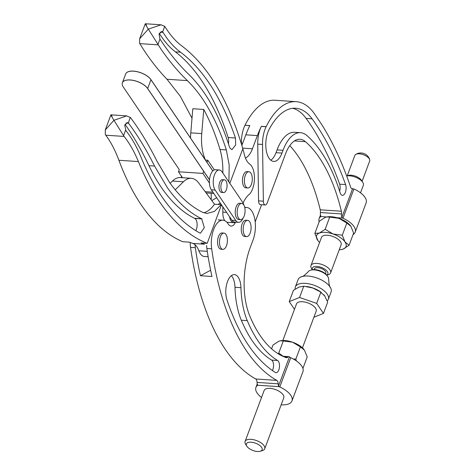 <?xml version="1.0" encoding="UTF-8"?>
<svg xmlns="http://www.w3.org/2000/svg" width="475" height="475" viewBox="0 0 475 475"><rect width="100%" height="100%" fill="white"/><g stroke="black" fill="none" stroke-linecap="round" stroke-linejoin="round"><path stroke-width="0.71" d="M278.059 353.691L278.748 353.127L283.213 356.28M293.378 359.047L295.866 359.058L296.406 360.929M295.866 359.058L300.414 346.887L292.505 342.184L283.296 340.961L278.748 353.127M283.296 340.961L280.309 340.812L278.789 341.264L272.977 345.058L271.575 348.81M300.414 346.887L304.463 350.164L307.212 356.921L302.913 368.416M304.048 349.594A15.705 7.244 -159.5 0 0 304.012 349.547A15.705 7.244 -159.5 0 0 292.505 342.184A15.705 7.244 -159.5 0 0 280.535 340.771A15.705 7.244 -159.5 0 0 280.404 340.795M282.821 340.522L296.531 303.834A10.48 4.833 20.5 0 1 307.527 302.789A10.48 4.833 20.5 0 1 316.166 311.173L302.45 347.86M246.84 446.227L245.646 444.339A10.48 4.833 20.5 0 1 245.094 441.453A10.48 4.833 20.5 0 1 256.084 440.408A10.48 4.833 20.5 0 1 264.723 448.792A10.48 4.833 20.5 0 1 262.414 450.609L260.276 451.25A8.396 3.871 -159.5 0 0 261.713 447.515A8.396 3.871 -159.5 0 0 255.206 443.074A8.396 3.871 -159.5 0 0 246.84 446.227A8.396 3.871 -159.5 0 0 253.317 450.627A8.396 3.871 -159.5 0 0 260.276 451.25M245.094 441.453L264.142 390.492A10.48 4.833 20.5 0 1 275.132 389.447A10.48 4.833 20.5 0 1 283.771 397.83L264.723 448.792M249.66 221.73A8.14 3.937 -86.2 0 1 250.758 230.969A8.14 3.937 -86.2 0 1 246.584 236.615A8.14 3.937 -86.2 0 1 244.601 235.262A8.14 3.937 -86.2 0 1 243.503 226.017A8.14 3.937 -86.2 0 1 247.671 220.37A8.14 3.937 -86.2 0 1 249.66 221.73M247.671 220.37L245.747 220.24A8.14 3.937 93.8 0 0 241.579 225.886A8.14 3.937 93.8 0 0 242.678 235.131A8.14 3.937 93.8 0 0 244.667 236.491L246.584 236.615M225.963 234.46A8.14 3.937 -86.2 0 1 227.062 243.705A8.14 3.937 -86.2 0 1 222.894 249.351A8.14 3.937 -86.2 0 1 220.905 247.992A8.14 3.937 -86.2 0 1 219.806 238.747A8.14 3.937 -86.2 0 1 223.974 233.1A8.14 3.937 -86.2 0 1 225.963 234.46M223.974 233.1L222.057 232.976A8.14 3.937 93.8 0 0 217.882 238.622A8.14 3.937 93.8 0 0 218.981 247.861A8.14 3.937 93.8 0 0 220.97 249.221L222.894 249.351M278.813 369.93A6.234 3.016 93.8 0 0 277.602 360.489A149.625 72.313 -86.2 0 1 247.267 320.625A61.608 29.777 -86.2 0 1 240.944 287.672A15.592 7.535 93.8 0 0 234.401 274.603A15.592 7.535 93.8 0 0 226.985 283.136A15.592 7.535 93.8 0 0 226.937 299.79A213.435 103.146 93.8 0 0 275.322 372.453A6.234 3.016 93.8 0 0 276.064 372.703A6.234 3.016 93.8 0 0 278.813 369.93M272.407 370.53A6.234 3.016 93.8 0 0 272.858 369.532A6.234 3.016 93.8 0 0 271.647 360.092A149.625 72.313 -86.2 0 1 241.312 320.227A61.608 29.777 -86.2 0 1 234.982 287.274A15.592 7.535 93.8 0 0 231.337 275.678M244.791 207.664A20.959 10.129 -86.2 0 1 246.602 207.456A20.959 10.129 -86.2 0 1 254.719 218.785A20.959 10.129 -86.2 0 1 253.062 239.958L250.272 247.422A55.011 26.582 93.8 0 0 249.803 316.041A143.023 69.118 93.8 0 0 260.193 335.599A143.023 69.118 93.8 0 0 286.324 357.669A4.4 2.126 93.8 0 0 286.591 357.723A4.4 2.126 93.8 0 0 287.713 357.182A4.4 2.126 -86.2 0 1 288.824 356.654A4.4 2.126 -86.2 0 1 289.429 356.885L290.178 357.408A2.203 1.015 -159.5 0 0 290.73 357.711A19.255 8.883 20.5 0 1 301.714 366.023A19.255 8.883 20.5 0 1 302.931 371.64L291.994 400.9A19.255 8.883 -159.5 0 0 290.777 395.283A19.255 8.883 -159.5 0 0 279.793 386.971A2.203 1.015 20.5 0 1 279.241 386.668L278.582 385.896A4.4 2.126 -86.2 0 1 278.196 383.824A4.4 2.126 93.8 0 0 276.824 380.392A220.038 106.341 -86.2 0 1 246.513 350.883A220.038 106.341 -86.2 0 1 211.684 248.793A20.959 10.129 -86.2 0 1 222.906 220.186A20.959 10.129 -86.2 0 1 228.267 224.052A11.002 5.314 93.8 0 0 228.392 224.248A11.002 5.314 93.8 0 0 231.082 226.082A11.002 5.314 93.8 0 0 235.535 222.158M190.172 242.434A20.959 10.129 93.8 0 0 190.54 247.38A220.038 106.341 93.8 0 0 225.37 349.469A220.038 106.341 93.8 0 0 255.681 378.979A4.4 2.126 -86.2 0 1 257.052 382.411A4.4 2.126 93.8 0 0 257.438 384.489L257.545 385.225A2.203 1.015 20.5 0 1 257.533 385.255A2.203 1.015 20.5 0 1 257.367 385.474A19.255 8.883 -159.5 0 0 255.924 387.422A19.255 8.883 -159.5 0 0 257.141 393.039A19.255 8.883 -159.5 0 0 261.535 397.468M281.164 404.807A19.255 8.883 -159.5 0 0 291.994 400.9M206.578 245.48A20.959 10.129 93.8 0 0 206.88 248.473A220.038 106.341 93.8 0 0 211.969 276.498L200.438 275.726L210.627 270.251M195.047 244.708A20.959 10.129 93.8 0 0 195.344 247.701A220.038 106.341 93.8 0 0 200.438 275.726M313.898 317.229L323.463 313.429L316.671 303.4L299.553 297.475L289.233 301.572L294.482 309.32M299.553 297.475L303.768 286.188L299.048 287.072L293.449 290.29L289.233 301.572M303.768 286.188L312.764 287.987L320.886 292.119L316.671 303.4M306.298 286.467L306.886 286.55A15.705 7.244 20.5 0 1 312.764 287.987A15.705 7.244 20.5 0 1 319.687 291.335L324.722 295.967L327.685 302.147L323.463 313.429M346.667 175.964A10.48 4.833 20.5 0 1 362.68 182.222A10.48 4.833 20.5 0 1 362.793 182.394A10.48 4.833 20.5 0 1 363.345 185.28L360.525 192.826M346.655 175.934L348.282 175.447A8.277 3.818 20.5 0 1 361.445 180.268A8.277 3.818 20.5 0 1 361.528 180.399A8.277 3.818 20.5 0 1 361.612 180.536M347.261 175.756L354.855 155.432A7.921 3.652 20.5 0 1 355.668 154.476A7.921 3.652 20.5 0 1 359.308 153.823A7.921 3.652 20.5 0 1 369.194 158.668A7.921 3.652 20.5 0 1 369.71 159.725A7.921 3.652 20.5 0 1 369.698 160.977L362.098 181.302M314.147 269.598L314.402 268.909A6.086 2.808 20.5 0 1 319.426 267.912A6.086 2.808 20.5 0 1 325.417 271.397A6.086 2.808 20.5 0 1 325.803 273.173L325.541 273.861M312.431 269.741A8.277 3.818 20.5 0 1 317.668 266.522A8.277 3.818 20.5 0 1 327.334 271.522A8.277 3.818 20.5 0 1 326.747 275.09M311.63 268.601A10.48 4.833 20.5 0 1 311.517 268.428A10.48 4.833 20.5 0 1 310.971 265.543A10.48 4.833 20.5 0 1 319.622 263.827A10.48 4.833 20.5 0 1 329.941 269.824A10.48 4.833 20.5 0 1 330.6 272.882A10.48 4.833 20.5 0 1 328.29 274.698L326.788 275.15M330.6 272.882L341.127 244.72A10.48 4.833 -159.5 0 0 340.462 241.662A10.48 4.833 -159.5 0 0 330.143 235.665A10.48 4.833 -159.5 0 0 321.498 237.381L310.971 265.543M292.719 108.318A70.413 34.028 -86.2 0 1 306.132 118.423A323.451 156.317 -86.2 0 1 339.643 184.175L345.598 184.573A6.632 3.206 -86.2 0 1 345.598 191.674A6.632 3.206 -86.2 0 1 342.439 195.326A6.632 3.206 -86.2 0 1 340.818 194.222A6.632 3.206 -86.2 0 1 340.159 192.838A176.029 85.073 93.8 0 0 306.921 135.553A39.609 19.143 93.8 0 0 300.497 132.691A39.609 19.143 93.8 0 0 283.017 150.302L281.978 153.081A18.822 9.096 -86.2 0 1 273.683 161.423A18.822 9.096 -86.2 0 1 269.087 158.282A18.822 9.096 -86.2 0 1 269.052 129.574A70.413 34.028 -86.2 0 1 295.717 108.247A70.413 34.028 -86.2 0 1 312.087 118.821A323.451 156.317 -86.2 0 1 345.598 184.573M339.643 184.175A6.632 3.206 -86.2 0 1 339.649 191.241M300.497 132.691L294.542 132.293A39.609 19.143 93.8 0 0 277.062 149.904L276.022 152.683A18.822 9.096 -86.2 0 1 270.774 160.182M353.067 234.561A19.255 8.883 -159.5 0 0 355.199 232.138A19.255 8.883 -159.5 0 0 353.982 226.516A19.255 8.883 -159.5 0 0 342.997 218.209L353.905 189.02L355.062 189.483A19.255 8.883 20.5 0 1 364.919 197.256A19.255 8.883 20.5 0 1 366.136 202.878L355.199 232.138M289.78 145.623A169.427 81.878 -86.2 0 1 298.152 156.245A169.427 81.878 -86.2 0 1 320.239 209.813A4.4 2.126 -86.2 0 1 320.399 212.527A4.4 2.126 93.8 0 0 320.738 215.846L320.684 216.594A2.203 1.015 20.5 0 1 320.577 216.707A19.255 8.883 -159.5 0 0 319.129 218.654A19.255 8.883 -159.5 0 0 319.147 221.878M342.997 218.209A2.203 1.015 20.5 0 1 342.713 218.067L341.887 217.283A4.4 2.126 -86.2 0 1 341.537 213.934A4.4 2.126 93.8 0 0 341.383 211.227A169.427 81.878 93.8 0 0 319.295 157.658A169.427 81.878 93.8 0 0 305.407 141.657A33.007 15.948 93.8 0 0 300.058 139.276A33.007 15.948 93.8 0 0 285.493 153.953L267.152 203.021A4.4 2.126 -86.2 0 1 265.21 204.98A4.4 2.126 -86.2 0 1 264.136 204.244A4.4 2.126 -86.2 0 1 263.358 201.18L262.533 144.471A22.004 10.634 -86.2 0 1 266.119 126.718L266.154 126.641A77.009 37.216 -86.2 0 1 296.157 101.662A77.009 37.216 -86.2 0 1 314.064 113.228L321.593 124.337A330.054 159.511 -86.2 0 1 350.384 186.408A4.4 2.126 93.8 0 0 352.064 188.694A4.4 2.126 93.8 0 0 352.426 188.652A4.4 2.126 -86.2 0 1 352.545 188.658A4.4 2.126 -86.2 0 1 352.587 188.658L353.905 189.02M327.085 275.548A9.684 4.465 -159.5 0 0 327.043 275.488A9.684 4.465 -159.5 0 0 311.944 269.842L310.793 270.138A10.854 5.005 -159.5 0 0 308.447 271.498C304.522 275.393 302.337 277.085 301.904 276.581A17.605 8.117 -159.5 0 0 298.104 279.609L295.373 286.924A17.605 8.117 -159.5 0 0 295.201 289.109M327.204 300.877A17.605 8.117 -159.5 0 0 328.35 299.25L331.081 291.935A17.605 8.117 -159.5 0 0 330.202 287.155C329.543 287.25 329.009 284.543 328.599 279.033A10.854 5.005 -159.5 0 0 327.768 276.533A10.854 5.005 -159.5 0 0 327.72 276.462A10.854 5.005 -159.5 0 0 310.793 270.138M330.202 287.155A17.605 8.117 -159.5 0 0 329.971 286.799A17.605 8.117 -159.5 0 0 301.904 276.581M328.35 299.25A17.605 8.117 -159.5 0 0 327.233 294.114A17.605 8.117 -159.5 0 0 309.902 284.044A17.605 8.117 -159.5 0 0 295.373 286.924M324.912 296.257A15.402 7.101 -159.5 0 0 324.633 295.818A15.402 7.101 -159.5 0 0 323.742 294.678M321.231 292.357A15.402 7.101 -159.5 0 0 306.571 286.508M245.45 158.038A22.004 10.634 93.8 0 0 252.439 148.782L257.373 135.595A77.009 37.216 -86.2 0 1 261.363 126.32L261.327 126.403A22.004 10.634 93.8 0 0 257.735 144.151L258.566 200.86A4.4 2.126 93.8 0 0 259.338 203.929A4.4 2.126 93.8 0 0 260.413 204.66L265.21 204.98M261.327 126.403L266.119 126.718M261.363 126.32L266.154 126.641M341.887 217.283L352.587 188.658M241.87 145.439L245.836 134.823A77.009 37.216 -86.2 0 1 249.832 125.548L244.981 125.311A22.004 10.634 93.8 0 0 241.389 143.058L241.401 143.872M261.594 204.737L255.188 221.89M296.157 101.662L275.013 100.249A77.009 37.216 93.8 0 0 245.017 125.228M320.75 216.475L326.586 216.992M350.467 225.744A15.705 7.244 -159.5 0 0 350.431 225.696A15.705 7.244 -159.5 0 0 338.924 218.334A15.705 7.244 -159.5 0 0 336.793 217.675A15.705 7.244 -159.5 0 0 326.948 216.921A15.705 7.244 -159.5 0 0 326.824 216.944M249.791 125.632L244.981 125.311M339.239 249.773A15.705 7.244 -159.5 0 0 341.525 249.523A15.705 7.244 -159.5 0 0 343.265 249.031A15.705 7.244 -159.5 0 0 345.028 241.965A15.705 7.244 -159.5 0 0 333.076 233.985A15.705 7.244 -159.5 0 0 319.354 233.071A15.705 7.244 -159.5 0 0 317.591 240.136A15.705 7.244 -159.5 0 0 318.042 240.748A15.705 7.244 -159.5 0 0 319.604 242.434M318.042 240.748L314.848 233.379L319.354 233.071L325.167 229.277L333.076 233.985L342.285 235.208L345.028 241.965L349.077 245.237L343.265 249.031L341.525 249.523M342.285 235.208L346.833 223.036L338.924 218.334L329.715 217.111L325.167 229.277M329.715 217.111L326.723 216.962L325.209 217.413L319.396 221.208L314.848 233.379M346.833 223.036L350.883 226.314L353.626 233.065L349.077 245.237M189.014 74.628C180.013 65.93 171.475 55.795 163.4 44.211L159.944 39.057L159.078 34.141L161.732 31.463L162.652 31.861L165.864 36.652C170.371 43.112 175.257 48.296 180.524 52.185C203.419 69.457 221.73 98.058 235.458 137.999L235.671 144.952L231.996 149.613L230.167 148.39L229.146 146.033C219.123 114.796 205.746 90.992 189.014 74.628M228.428 143.8A7.232 3.497 93.8 0 0 228.148 137.512A257.438 124.414 93.8 0 0 175.376 51.84A138.623 66.993 -86.2 0 1 161.221 36.337A138.623 66.993 -86.2 0 1 159.297 33.345M243.075 202.997A31.528 15.236 -86.2 0 1 249.636 194.055A16.5 7.974 -86.2 0 0 254.452 178.072A16.5 7.974 -86.2 0 0 249.69 164.071A22.004 10.634 -86.2 0 1 247.184 161.417A22.004 10.634 -86.2 0 1 244.423 154.826A264.041 127.609 -86.2 0 0 242.838 148.758C228.629 100.332 208.311 66.067 181.883 45.974C176.872 42.269 172.217 37.335 167.924 31.178L164.724 26.357L161.049 24.801L148.331 29.135C145.213 24.1 144.59 22.77 146.466 25.139M226.593 212.367L222.834 212.117A10.509 5.083 93.8 0 0 224.657 220.513A10.509 5.083 93.8 0 0 224.776 220.685M229.55 216.737A10.509 5.083 93.8 0 0 231.093 220.94A10.509 5.083 93.8 0 0 233.676 222.716A10.509 5.083 93.8 0 0 235.517 222.158M192.013 118.263L180.352 96.324L166.998 79.254C158.46 70.448 150.403 60.182 142.815 48.444L139.614 43.338L139.626 38.766L148.331 29.135L161.34 49.685C169.551 61.459 178.232 71.772 187.388 80.613C203.621 96.496 216.6 119.587 226.332 149.898L229.193 165.074L228.897 181.973M250.871 173.096A8.14 3.937 -86.2 0 1 251.97 182.341A8.14 3.937 -86.2 0 1 247.796 187.987A8.14 3.937 -86.2 0 1 245.812 186.627A8.14 3.937 -86.2 0 1 244.714 177.389A8.14 3.937 -86.2 0 1 248.882 171.742A8.14 3.937 -86.2 0 1 250.871 173.096M247.796 187.987L245.878 187.857A8.14 3.937 -86.2 0 1 243.889 186.503A8.14 3.937 -86.2 0 1 242.79 177.258A8.14 3.937 -86.2 0 1 246.958 171.612L248.882 171.742M161.049 24.801L145.297 23.75L139.626 38.766M222.828 173.013A44.009 21.268 93.8 0 0 220.002 149.477A215.632 104.215 93.8 0 0 203.769 109.458L192.814 108.728L190.79 132.857A33.007 15.948 93.8 0 0 190.552 138.083M211.215 193.272L211.244 199.821M222.834 212.117L222.811 206.785M226.86 222.229A10.509 5.083 93.8 0 0 227.24 222.282L233.676 222.716M242.838 148.758L229.823 183.338M203.769 109.458L201.744 133.588A33.007 15.948 93.8 0 0 205.527 160.081M150.961 79.723A13.971 6.448 -159.5 0 0 137.198 71.731A13.971 6.448 -159.5 0 0 125.667 74.017L122.384 82.793A13.971 6.448 -159.5 0 1 133.92 80.507A13.971 6.448 -159.5 0 1 147.678 88.498L150.961 79.723L212.77 170.964A11.002 5.314 -86.2 0 1 214.344 169.884A11.002 5.314 -86.2 0 1 215.478 169.712L219.319 169.967A11.002 5.314 -86.2 0 1 222.009 171.802L242.618 202.231A11.002 5.314 -86.2 0 1 243.907 205.152M243.04 218.167A11.002 5.314 -86.2 0 1 238.468 222.353L234.626 222.098A11.002 5.314 -86.2 0 1 231.937 220.263L211.328 189.834A11.002 5.314 -86.2 0 1 209.422 183.047A11.002 5.314 -86.2 0 1 209.487 179.74L147.678 88.498M182.507 177.721L178.475 171.766L179.271 169.628L123.245 86.925A13.971 6.448 20.5 0 1 122.366 82.846A13.971 6.448 20.5 0 1 133.897 80.56A13.971 6.448 20.5 0 1 147.66 88.558L209.481 179.817M122.366 82.846L125.685 73.963A13.971 6.448 20.5 0 1 137.222 71.677A13.971 6.448 20.5 0 1 150.979 79.669L212.8 170.929M225.958 180.886A6.383 3.082 -86.2 0 1 226.818 188.13A6.383 3.082 -86.2 0 1 223.547 192.553A6.383 3.082 -86.2 0 1 221.991 191.49A6.383 3.082 -86.2 0 1 221.13 184.247A6.383 3.082 -86.2 0 1 224.396 179.823A6.383 3.082 -86.2 0 1 225.958 180.886M224.396 179.823L222.478 179.692A6.383 3.082 93.8 0 0 219.207 184.116A6.383 3.082 93.8 0 0 220.067 191.36A6.383 3.082 93.8 0 0 221.629 192.428L223.547 192.553M243.651 204.737A8.14 3.937 -86.2 0 1 244.75 213.982A8.14 3.937 -86.2 0 1 240.582 219.628A8.14 3.937 -86.2 0 1 238.592 218.268A8.14 3.937 -86.2 0 1 237.494 209.024A8.14 3.937 -86.2 0 1 241.668 203.377A8.14 3.937 -86.2 0 1 243.651 204.737M241.668 203.377L239.744 203.252A8.14 3.937 93.8 0 0 235.576 208.899A8.14 3.937 93.8 0 0 236.675 218.138A8.14 3.937 93.8 0 0 238.658 219.498L240.582 219.628M205.449 160.075L207.807 160.229L214.344 169.884M207.807 160.229L206.987 162.426L212.77 170.964A11.002 5.314 -86.2 0 0 209.487 179.74L203.704 171.202L202.884 173.399L209.422 183.047M178.475 171.766L202.884 173.399M181.254 177.638A11.002 5.314 -86.2 0 1 181.456 176.172M238.468 222.353A11.002 5.314 -86.2 0 1 235.784 220.519L215.169 190.089A11.002 5.314 -86.2 0 1 213.685 177.597A11.002 5.314 -86.2 0 1 219.319 169.967M163.406 198.882C174.402 214.344 186.491 225.696 199.678 232.928L200.468 233.166L204.309 227.662L201.667 218.755C189.192 212.663 177.798 202.374 167.485 187.88L154.547 166.048C146.597 150.082 137.94 135.814 128.559 123.233L127.389 122.55L124.729 125.234L125.97 130.738C131.712 137.893 136.723 146.692 140.998 157.136C147.511 173.078 154.981 186.996 163.406 198.882M125.008 124.296A389.464 188.219 -86.2 0 1 148.978 165.674A222.235 107.403 93.8 0 0 161.393 187.477A222.235 107.403 93.8 0 0 194.441 218.268L194.738 218.411A7.232 3.497 -86.2 0 1 197.089 223.505A7.232 3.497 -86.2 0 1 195.783 230.66M202.694 212.337C190.588 206.423 179.532 196.442 169.527 182.382L156.97 161.197C148.889 144.964 140.083 130.447 130.548 117.652L126.742 115.888L113.958 120.288L124.07 136.426C129.538 143.242 134.306 151.62 138.379 161.565C145.065 177.917 152.724 192.191 161.363 204.381C175.097 223.648 190.374 236.639 207.189 243.348L221.445 204.939L221.208 204.636L214.415 211.422L206.946 213.489L202.694 212.337M208.139 256.743L204.363 256.494A16.5 7.974 -86.2 0 1 200.361 253.775A16.5 7.974 -86.2 0 1 198.859 250.776A22.004 10.634 93.8 0 0 192.886 243.432A264.041 127.609 -86.2 0 1 189.501 242.167L182.774 241.722C166.921 235.072 152.647 222.152 139.953 202.956C131.973 190.808 124.955 176.575 118.904 160.271C115.223 150.349 110.847 141.995 105.771 135.209L105.302 134.478L105.29 129.954L113.958 120.288C110.829 115.235 110.206 113.869 112.088 116.185M207.189 243.348L201.038 242.939A264.041 127.609 -86.2 0 0 204.416 244.203L192.886 243.432M175.227 189.822L183.439 181.771A33.007 15.948 -86.2 0 1 191.277 178.309A33.007 15.948 -86.2 0 1 198.847 183.124L214.492 204.191L221.208 204.636M214.492 204.191A44.009 21.268 -86.2 0 1 203.71 212.776M105.313 129.889L110.918 114.831L126.742 115.888M211.791 200.551L216.315 197.933A12.498 6.038 -86.2 0 1 216.683 197.743M217.972 204.422L220.299 203.074M170.181 183.297L172.484 181.04A33.007 15.948 -86.2 0 1 180.322 177.573L191.277 178.309M271.647 360.092L277.602 360.489M257.563 384.958L257.367 385.474M206.88 248.473L211.684 248.793M190.54 247.38L195.344 247.701M255.681 378.979L276.824 380.392M284.442 356.968L287.713 357.182M257.052 382.411L278.196 383.824M257.545 385.225L279.241 386.668M289.429 356.885L278.582 385.896M290.73 357.711L279.793 386.971M234.982 287.274L240.944 287.672M241.312 320.227L247.267 320.625M276.022 152.683L281.978 153.081M341.383 211.227L320.239 209.813M258.566 200.86L263.358 201.18M257.735 144.151L262.533 144.471M252.439 148.782L242.66 148.129M257.373 135.595L245.836 134.823M305.407 141.657L294.441 140.927M341.537 213.934L320.399 212.527M342.713 218.067L336.793 217.675M320.577 216.707L320.785 216.155M242.725 143.147L241.389 143.058M277.062 149.904L283.017 150.302M306.132 118.423L312.087 118.821M228.148 137.512L235.458 137.999M160.063 32.152L163.044 32.353M139.781 43.629L158.056 44.846M166.998 79.254L187.388 80.613M220.002 149.477L226.332 149.898M159.944 39.057L157.872 44.555M164.724 26.357L162.652 31.861M175.376 51.84L180.524 52.185M201.744 133.588L190.79 132.857M150.979 79.669L147.66 88.558M205.206 191.68L212.925 192.197M211.328 189.834L215.169 190.089M231.937 220.263L235.784 220.519M148.978 165.674L154.547 166.048M118.904 160.271L138.379 161.565M198.859 250.776L207.29 251.34M128.292 122.93L130.346 117.402M123.559 135.696L125.608 130.168M216.315 197.933L216.838 197.968M105.771 135.209L124.07 136.426M125.934 123.055L128.559 123.233M194.441 218.268L201.667 218.755M194.738 218.411L201.976 218.898M172.484 181.04L183.439 181.771M257.248 383.865L255.924 387.422M218.102 219.866L222.906 220.186M244.72 207.326L246.602 207.456M282.785 356.25L288.824 356.654M369.71 159.725A9.328 9.328 0 0 0 355.668 154.476M312.36 269.752L311.517 268.428M327.043 275.488L327.72 276.462M319.129 218.654L320.5 214.985M361.528 180.399L362.793 182.394M206.138 192.933L213.774 193.444"/></g></svg>
